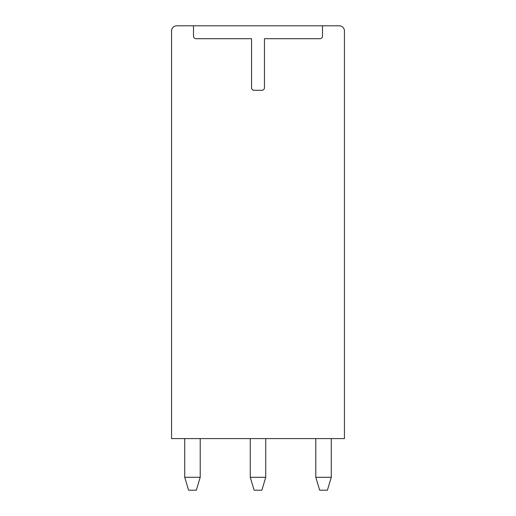 <?xml version="1.0" encoding="UTF-8"?>
<svg xmlns="http://www.w3.org/2000/svg" width="516" height="516" viewBox="0 0 516 516"><rect width="100%" height="100%" fill="white"/><g stroke="black" fill="none" stroke-linecap="round" stroke-linejoin="round"><path stroke-width="0.77" d="M339.27 25.8L176.73 25.8A5.16 5.16 0 0 0 171.57 30.96L171.57 438.6L344.43 438.6L344.43 30.96A5.16 5.16 0 0 0 339.27 25.8M193.5 25.8L193.5 36.12A2.58 2.58 0 0 0 196.08 38.7L251.55 38.7L251.55 87.72A2.58 2.58 0 0 0 254.13 90.3L261.87 90.3A2.58 2.58 0 0 0 264.45 87.72L264.45 38.7L319.92 38.7A2.58 2.58 0 0 0 322.5 36.12L322.5 25.8M184.728 438.6L184.728 477.3L200.208 477.3L200.208 438.6M250.26 438.6L250.26 477.3L265.74 477.3L265.74 438.6M315.792 438.6L315.792 477.3L331.272 477.3L331.272 438.6M184.728 477.3L188.598 490.2L196.338 490.2L200.208 477.3M265.74 477.3L261.87 490.2L254.13 490.2L250.26 477.3M331.272 477.3L327.402 490.2L319.662 490.2L315.792 477.3"/></g></svg>
